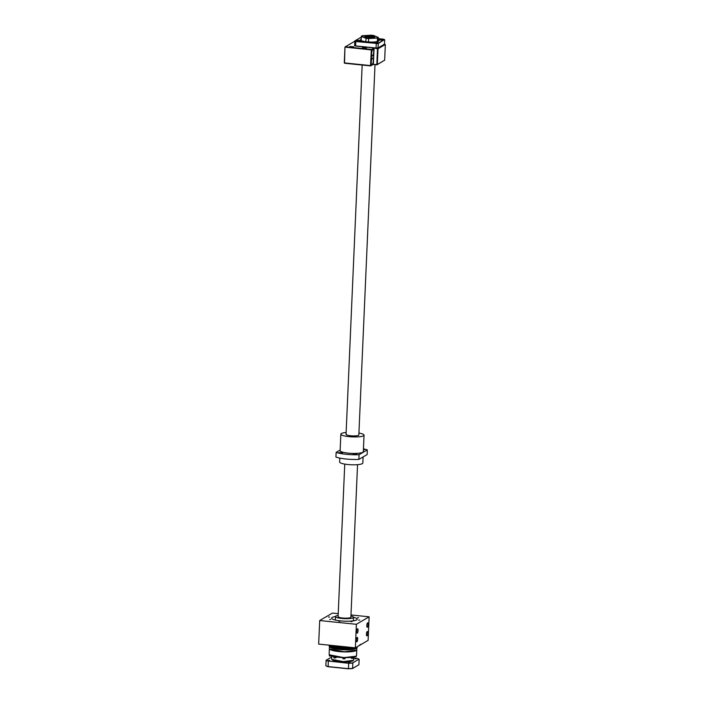 <?xml version="1.0" encoding="UTF-8"?>
<svg xmlns="http://www.w3.org/2000/svg" width="704" height="704" viewBox="0 0 704 704"><rect width="100%" height="100%" fill="white"/><g stroke="black" fill="none" stroke-linecap="round" stroke-linejoin="round"><path stroke-width="1.06" d="M350.944 615.965A9.011 1.742 -177.5 0 1 353.487 617.302A12.813 2.482 -177.5 0 1 357.21 619.238A12.813 2.482 -177.5 0 1 340.63 620.893A12.813 2.482 -177.5 0 1 331.619 618.121A12.813 2.482 -177.5 0 1 335.491 616.519A9.011 1.742 -177.5 0 1 338.149 615.41M329.56 616.994L328.522 617.1L329.56 616.994M336.547 615.754L337.418 615.534M330.678 619.379L329.639 619.485L330.678 619.379M352.026 621.562L350.988 621.667L352.026 621.562M359.744 620.074L358.706 620.18L359.744 620.074M358.626 617.698L357.588 617.795L358.626 617.698M357.5 628.786A2.2 0.625 -84.2 0 1 357.632 628.751A2.2 0.625 -84.2 0 1 358.046 630.784A2.2 0.625 -84.2 0 1 357.315 633.107A2.2 0.625 -84.2 0 1 357.183 633.134A2.2 0.625 -84.2 0 1 356.77 631.101A2.2 0.625 -84.2 0 1 357.5 628.786M357.13 637.419A2.2 0.625 -84.2 0 1 357.254 637.384A2.2 0.625 -84.2 0 1 357.667 639.417A2.2 0.625 -84.2 0 1 356.937 641.731A2.2 0.625 -84.2 0 1 356.814 641.766A2.2 0.625 -84.2 0 1 356.4 639.734A2.2 0.625 -84.2 0 1 357.13 637.419M367.171 631.541A2.2 0.625 -84.2 0 1 367.303 631.506A2.2 0.625 -84.2 0 1 367.717 633.538A2.2 0.625 -84.2 0 1 366.978 635.853A2.2 0.625 -84.2 0 1 366.854 635.888A2.2 0.625 -84.2 0 1 366.441 633.855A2.2 0.625 -84.2 0 1 367.171 631.541M367.55 622.908A2.2 0.625 -84.2 0 1 367.673 622.873A2.2 0.625 -84.2 0 1 368.086 624.906A2.2 0.625 -84.2 0 1 367.356 627.22A2.2 0.625 -84.2 0 1 367.233 627.255A2.2 0.625 -84.2 0 1 366.819 625.222A2.2 0.625 -84.2 0 1 367.55 622.908M339.988 621.271L338.95 621.377L339.988 621.271M355.353 647.83L368.113 640.358L369.134 616.81L356.374 624.29L355.353 647.83L318.666 644.09L319.695 620.541L332.455 613.07L338.219 613.659M350.988 614.962L369.134 616.81M356.374 624.29L319.695 620.541M353.338 620.831L353.487 617.302A9.011 1.742 -177.5 0 1 341.836 618.464A9.011 1.742 -177.5 0 1 335.491 616.519L335.342 620.048M338.404 617.038L339.434 617.461M346.465 618.174L348.41 618.059M329.674 648.982L344.23 651.772L356.453 650.153M357.218 646.738L357.183 647.425A14.01 2.71 -177.5 0 1 356.884 647.944L356.576 648.217A13.71 2.658 -177.5 0 1 339.126 649.475A13.71 2.658 -177.5 0 1 329.718 647.046L329.437 646.747A14.01 2.71 -177.5 0 1 329.19 646.202L329.234 645.225A14.01 2.71 -177.5 0 1 329.234 645.163M356.884 647.944A14.01 2.71 -177.5 0 1 339.055 649.238A14.01 2.71 -177.5 0 1 329.437 646.747M355.036 647.794A14.01 2.71 -177.5 0 1 339.09 648.261A14.01 2.71 -177.5 0 1 329.234 645.225M350.874 647.372A14.01 2.71 -177.5 0 1 339.143 647.196A14.01 2.71 -177.5 0 1 330.95 645.542M357.086 646.809A14.01 2.71 -177.5 0 1 355.802 647.566M358.82 645.797L359.594 645.427M329.49 654.817L343.754 657.624L355.749 656.278M331.901 659.375L343.446 661.628L353.338 660.317M351.894 657.298L353.514 657.087M353.505 657.034L352.968 657.14M333.758 656.568L335.676 656.902M334.532 656.7L333.863 656.559M342.778 657.598L345.171 657.659M344.529 657.65L343.631 657.624M351.252 657.378L351.234 658.161L351.991 658.354L353.39 658.258L353.461 657.246M351.34 658.222L353.285 658.31M354.772 656.709L356.198 656.612L356.25 655.961M354.561 656.779L356.092 656.665M329.375 654.922L329.349 655.926L331.531 655.943M329.446 655.987L331.399 656.075M333.802 656.735L333.775 657.747L334.532 657.941L335.931 657.835L335.993 656.946M333.881 657.8L335.826 657.888M342.866 657.659L342.848 658.671L343.596 658.865L345.004 658.759L345.066 657.756M342.945 658.733L344.898 658.812M356.136 658.733L355.054 658.847L356.136 658.733M349.87 662.402L348.788 662.517L349.87 662.402M329.604 660.334L328.522 660.449L329.604 660.334M353.496 660.194A10.886 2.112 -177.5 0 1 339.407 661.566A10.886 2.112 -177.5 0 1 331.742 659.243M331.725 656.973L326.269 660.167A17.459 3.379 2.5 0 0 328.398 661.038L348.674 663.106A17.459 3.379 2.5 0 0 352.713 662.869L358.978 659.199A17.459 3.379 2.5 0 0 356.849 658.319L353.716 658.002M358.978 659.199L352.713 662.869M348.674 663.106L348.674 663.3A17.618 3.414 2.5 0 0 352.845 663.045L352.607 668.422L358.908 664.734L352.466 668.554A17.459 3.379 -177.5 0 1 348.427 668.8L328.152 666.732A17.459 3.379 -177.5 0 1 326.022 665.861L325.855 665.694A17.618 3.414 2.5 0 0 328.055 666.6L348.436 668.677A17.618 3.414 2.5 0 0 352.607 668.422L352.466 668.554M348.427 668.8L348.674 663.3L328.398 661.038M326.269 660.167L326.093 660.317A17.618 3.414 2.5 0 0 328.293 661.223L328.152 666.732M359.146 659.358L358.908 664.734M326.093 660.317L325.855 665.694M373.683 52.14A3.406 0.959 95.8 0 0 373.023 49.342A3.406 0.959 95.8 0 0 371.668 53.31A3.406 0.959 95.8 0 0 372.328 56.109A3.406 0.959 95.8 0 0 373.683 52.14M373.305 60.773A3.406 0.959 95.8 0 0 372.645 57.974A3.406 0.959 95.8 0 0 371.298 61.943A3.406 0.959 95.8 0 0 371.95 64.742A3.406 0.959 95.8 0 0 373.305 60.773M362.639 48.039L366.23 48.198M350.029 46.754L353.619 46.904M349.923 46.464L353.786 46.825L349.923 46.464M362.534 47.749L366.397 48.11L362.534 47.749M344.634 63.254L370.621 65.903L373.102 64.451L376.922 64.838L384.648 60.192L377.326 64.486L378.013 48.787L385.334 44.502L384.648 60.192M373.102 64.451L376.825 64.513L377.511 48.822L378.013 48.787L373.824 47.969L377.511 48.822L384.49 44.018M371.026 65.551L373.384 64.161L374.07 48.47L371.703 49.852L371.026 65.551L370.524 65.578L371.026 65.551M344.274 62.823L344.96 47.124L344.538 62.929L370.524 65.578L371.342 49.421L345.356 46.772L354.631 41.334M344.96 47.124L371.21 49.878L373.824 47.969M360.747 40.295A9.011 1.742 -177.5 0 1 360.659 40.04A9.011 1.742 -177.5 0 1 361.064 39.556A9.011 1.742 -177.5 0 1 361.152 39.503M378.233 39.943A9.205 1.786 -177.5 0 1 378.673 40.982A9.205 1.786 -177.5 0 1 378.462 41.131A9.205 1.786 -177.5 0 1 369.169 42.002A9.205 1.786 -177.5 0 1 360.633 40.198A9.205 1.786 -177.5 0 1 360.879 39.336A9.205 1.786 -177.5 0 1 361.17 39.195M378.215 40.251A9.011 1.742 -177.5 0 1 378.664 40.823A9.011 1.742 -177.5 0 1 378.558 41.07M361.24 37.497A2.798 0.546 2.5 0 0 360.994 37.708A2.798 0.546 2.5 0 0 361.222 37.937M378.242 39.67A2.798 0.546 2.5 0 0 379.984 40.049A2.798 0.546 2.5 0 0 383.61 39.688A2.798 0.546 2.5 0 0 381.638 39.081A2.798 0.546 2.5 0 0 378.259 39.23M376.376 42.161A2.798 0.546 2.5 0 0 372.75 42.522A2.798 0.546 2.5 0 0 374.722 43.129A2.798 0.546 2.5 0 0 378.347 42.768A2.798 0.546 2.5 0 0 376.376 42.161M359.357 40.427A2.798 0.546 2.5 0 0 355.731 40.788A2.798 0.546 2.5 0 0 357.702 41.395A2.798 0.546 2.5 0 0 361.328 41.034A2.798 0.546 2.5 0 0 359.357 40.427M378.286 38.641L383.46 39.169A16.218 3.142 -177.5 0 1 384.472 39.582L378.18 43.27A16.218 3.142 -177.5 0 1 376.253 43.384L355.881 41.307A16.218 3.142 -177.5 0 1 354.869 40.894L361.161 37.206A16.218 3.142 -177.5 0 1 361.258 37.198M354.455 45.452A16.412 3.177 2.5 0 0 355.555 45.91L376.059 47.995A16.412 3.177 2.5 0 0 378.145 47.872L384.49 44.158L377.969 48.039A16.218 3.142 2.5 0 1 376.042 48.154L355.678 46.077A16.218 3.142 2.5 0 1 354.658 45.654L354.869 40.894M354.649 41.078A16.412 3.177 2.5 0 0 355.749 41.536L355.881 41.307M355.678 46.077L355.749 41.536L376.253 43.384M376.042 48.154L376.253 43.622A16.412 3.177 2.5 0 0 378.338 43.498L378.18 43.27M377.969 48.039L378.338 43.498L384.472 39.582M384.49 44.158L384.674 39.785M377.96 39.362C377.802 40.744 377.599 40.858 377.37 39.706M365.112 36.854L365.314 36.67C366.828 35.693 376.35 36.766 374.282 37.884M374.273 38.13C376.341 37.013 366.819 35.939 365.306 36.925L365.262 36.942M374.493 37.268A4.708 0.915 2.5 0 0 374.51 37.206A4.708 0.915 2.5 0 0 373.692 36.643C370.357 35.86 367.523 35.781 365.2 36.397L365.015 36.784M374.299 37.541L373.692 36.643L374.299 37.541M377.344 41.545L377.502 38.034A8.606 1.663 2.5 0 0 378.03 37.796A8.606 1.663 2.5 0 0 378.338 37.541L378.171 41.272M377.898 40.726L378.004 38.403L377.898 40.726M372.583 37.673A4.946 0.959 2.5 0 0 374.537 37.242A4.946 0.959 2.5 0 0 374.66 37.162A4.946 0.959 2.5 0 0 371.061 35.886A4.946 0.959 2.5 0 0 365.103 36.282A4.946 0.959 2.5 0 0 364.971 36.74A4.946 0.959 2.5 0 0 369.107 37.682L372.583 37.673M361.108 40.533L361.504 36.186A8.606 1.663 2.5 0 0 361.398 36.265A8.606 1.663 2.5 0 0 361.293 36.379L365.957 38.289A8.606 1.663 2.5 0 0 368.658 38.562L377.502 38.034L368.632 38.324A8.404 1.628 -177.5 0 1 366.106 38.069L361.504 36.186A8.404 1.628 -177.5 0 1 361.601 36.08A8.404 1.628 -177.5 0 1 362.287 35.728L371.008 35.2A8.404 1.628 -177.5 0 1 373.534 35.455L378.136 37.347A8.404 1.628 -177.5 0 1 377.846 37.585A8.404 1.628 -177.5 0 1 377.353 37.805M365.807 41.694L366.106 38.069M368.509 41.958L368.632 38.324M365.288 37.259L370.718 37.004L373.569 37.55M374.053 37.435L368.676 36.652L365.279 36.951M374.299 36.951L368.702 36.062L365.165 36.414M366.45 37.321L370.401 37.224L366.194 37.259M372.997 37.629L371.633 37.118M367.356 37.488L370.137 37.787M372.073 37.541L372.724 37.664M375.012 64.645L358.846 434.922A6.406 1.241 -177.5 0 1 358.565 435.266A6.406 1.241 -177.5 0 1 351.463 435.829A6.406 1.241 -177.5 0 1 346.051 434.368A6.406 1.241 -177.5 0 1 346.333 434.025M363.431 449.354L364.382 449.706L363.405 449.97M342.593 452.795L339.073 452.54L342.593 452.795M356.734 454.238L353.214 453.983L356.734 454.238M346.13 432.494A11.607 2.253 2.5 0 0 341.37 433.514A11.607 2.253 2.5 0 0 340.85 434.139A11.607 2.253 2.5 0 0 350.671 436.797A11.607 2.253 2.5 0 0 363.528 435.776A11.607 2.253 2.5 0 0 364.047 435.151A11.607 2.253 2.5 0 0 358.934 433.048M340.85 434.139L340.129 450.622A11.607 2.253 2.5 0 0 349.95 453.279A11.607 2.253 2.5 0 0 362.815 452.258A11.607 2.253 2.5 0 0 363.326 451.634L364.047 435.151M363.097 456.94L362.833 463.012A11.607 2.253 -177.5 0 1 362.314 463.637A11.607 2.253 -177.5 0 1 349.448 464.658A11.607 2.253 -177.5 0 1 339.636 462L339.803 458.093M358.873 459.413A18.418 3.564 -177.5 0 1 335.94 457.081L336.142 452.373A18.418 3.564 -177.5 0 0 359.075 454.705L367.312 449.882L367.11 454.59L358.873 459.413L359.075 454.705M363.449 448.862A18.418 3.564 -177.5 0 1 367.312 449.882M340.155 450.023L336.142 452.373M357.553 464.658L350.891 617.188A6.406 1.241 -177.5 0 1 342.602 618.015A6.406 1.241 -177.5 0 1 338.096 616.634L344.749 464.103M356.198 650.329A13.71 2.658 -177.5 0 1 339.046 651.376A13.71 2.658 -177.5 0 1 329.393 648.41C329.569 651.842 352.642 652.89 356.162 650.39L356.787 649.607A13.71 2.658 -177.5 0 1 356.198 650.329M360.052 645.075A17.213 3.335 -177.5 0 1 359.788 645.251A17.213 3.335 -177.5 0 1 359.392 645.462M351.155 647.398A13.411 2.596 -177.5 0 1 339.31 647.284A13.411 2.596 -177.5 0 1 332.174 645.964M329.868 645.251A13.411 2.596 2.5 0 0 339.275 647.962A13.411 2.596 2.5 0 0 353.857 647.68M347.31 647.011A17.213 3.335 -177.5 0 1 338.246 646.571A17.213 3.335 -177.5 0 1 330.598 645.304M329.63 645.207L331.61 646.721L339.187 648.19L354.64 647.759M329.798 645.225L348.665 647.143M329.138 654.183L329.393 648.507A13.71 2.658 2.5 0 0 329.384 648.604A13.71 2.658 2.5 0 0 339.038 651.578A13.71 2.658 2.5 0 0 356.189 650.531A13.71 2.658 2.5 0 0 356.778 649.801A13.71 2.658 2.5 0 0 356.778 649.704L356.541 655.371L355.863 656.251C352.264 658.689 329.516 657.844 329.138 654.183A13.71 2.658 2.5 0 0 338.791 657.149A13.71 2.658 2.5 0 0 355.951 656.093A13.71 2.658 2.5 0 0 356.541 655.371M353.17 660.422A11.009 2.13 2.5 0 0 353.637 659.85L353.118 660.519C350.266 662.508 331.813 661.734 331.637 658.891A11.009 2.13 2.5 0 0 339.39 661.267A11.009 2.13 2.5 0 0 353.17 660.422M360.527 644.345L358.723 645.85M329.463 646.774L329.393 648.41M356.858 647.97L356.787 649.607M348.7 647.152L329.745 645.216M353.637 659.85L353.76 656.982M332.2 647.046L332.957 646.906M353.32 647.777L354.112 648.006M331.637 658.891L331.76 656.022M346.051 434.368L362.173 65.041"/></g></svg>
